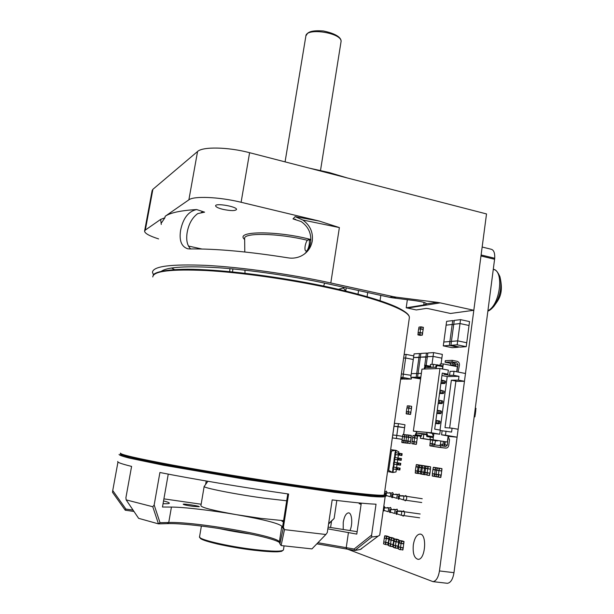<?xml version="1.0" encoding="UTF-8"?>
<svg xmlns="http://www.w3.org/2000/svg" width="614" height="614" viewBox="0 0 614 614"><rect width="100%" height="100%" fill="white"/><g stroke="black" fill="none" stroke-linecap="round" stroke-linejoin="round"><path stroke-width="0.92" d="M440.207 302.863L473.816 310.277L450.476 313.47L428.204 308.627L426.124 308.443L416.284 309.947L407.604 308.074L440.207 302.863L437.229 302.349L426.431 303.8C426.009 302.664 421.618 301.535 413.237 300.43L392.745 297.851L396.314 297.184L393.244 296.654L389.69 297.329L392.745 297.851M367.709 292.525L367.095 296.677M358.568 290.529L358.023 294.16M407.351 299.686L406.199 307.806L407.604 308.074M319.288 221.071L241.102 202.275C219.282 196.902 193.801 195.82 188.874 199.834L165.181 216.274C170.239 212.743 180.723 210.495 196.641 209.551C188.506 211.293 183.172 218.123 180.646 230.043C178.989 240.442 181.36 246.69 187.746 248.785L189.619 248.939C215.951 248.632 248.8 251.61 288.166 257.865C292.379 258.548 296.493 258.034 300.499 256.33C306.969 253.252 310.891 248.156 312.265 241.056C313.255 232.222 310.078 225.192 302.733 219.981L339.381 227.579L319.288 221.071L295.111 216.627L302.733 219.981M161.551 222.767L164.905 217.763L160.676 219.398L145.326 230.05L144.574 231.194C144.85 233.427 149.524 235.991 158.596 238.907M188.429 246.037L201.837 249M223.135 209.397C218.392 208.207 215.882 207.025 215.606 205.843C215.176 202.773 237.204 206.588 236.528 209.466C235.292 210.978 230.826 210.955 223.135 209.397M201.315 212.337L204.608 212.16L197.731 213.603C192.32 217.609 188.82 223.757 187.232 232.069C185.942 239.736 187.078 245.354 190.639 248.931M304.444 254.035C307.829 250.811 309.893 246.958 310.63 242.461C311.62 233.696 308.474 226.727 301.175 221.562L293.008 218.891L295.672 219.328M174.553 269.6L171.506 267.996M232.514 271.925L232.906 268.932M161.467 271.227C167.576 266.898 186.986 265.77 219.697 267.834C251.663 270.114 292.955 276.193 327.646 283.775L389.69 297.329M426.293 304.114L423.744 304.981L406.199 307.806M396.314 297.184L437.229 302.349M473.816 310.277L486.518 213.941L249.599 152.702C228.017 146.961 202.635 146.508 197.562 151.497L188.874 199.834M153.554 274.972L152.464 272.332C152.955 266.238 170.991 263.928 206.573 265.401C241.586 267.251 290.376 274.12 330.8 282.977L393.244 296.654M338.491 289.317L343.387 287.981L345.843 291.059M380.826 295.388L380.051 300.699M229.951 268.656L229.69 271.657M309.372 168.152L329.35 172.58L347.194 177.922M145.326 230.05L152.894 189.319L152.095 190.724L144.628 230.895M152.894 189.319L197.562 151.497M283.514 521.117L281.979 521.217L283.399 521.823M193.264 506.389L199.274 506.734C200.034 506.074 183.218 503.48 183.179 504.247C183.847 504.808 187.209 505.522 193.264 506.389M205.636 484.408L206.22 481M133.061 510.104L125.908 509.075L112.738 490.548L112.515 492.313L125.248 510.203L133.975 511.462M112.738 490.548L117.965 462.058M117.773 461.459C116.975 462.281 121.58 463.931 131.588 466.402L125.908 497.731L126.162 499.88L152.779 506.742L158.466 523.872L167.3 523.642C192.335 522.629 270.889 535.799 279.539 542.553M154.168 504.969L159.909 472.504C192.681 479.012 244.08 487.631 288.611 494.032L283.399 527.372L279.93 543.851L279.048 541.479C274.542 535.27 193.993 521.493 168.75 522.483L160.016 522.683L154.168 504.969L152.779 506.742M384.211 503.38L379.736 535.124L378.07 536.183L371.8 537.012L371.616 535.093L376.029 504.201C367.418 503.871 352.804 502.436 332.174 499.911L327.285 532.561L325.85 534.502L284.482 529.629L283.399 527.372M336.817 500.479L334.131 518.485L328.636 523.573M328.567 524.034L334.131 518.485M316.832 543.843L354.877 550.466L360.264 549.492L361.746 548.686M279.93 543.851L281.128 545.547L311.95 548.901L325.85 534.502M126.162 499.88L138.618 518.331L158.466 523.872M125.908 509.075L125.256 510.211M163.554 500.924C167.599 501.96 169.525 502.736 169.334 503.257C169.042 503.703 166.954 503.841 163.071 503.68M371.616 535.093L354.117 549.031L354.884 550.459L371.8 537.012M354.117 549.031L317.914 542.722M327.845 528.854L356.788 534.103L361.285 503.135M281.105 545.516L284.482 529.629M160.016 522.683L158.473 523.849M204.178 486.357C201.783 487.6 234.939 494.224 264.15 498.192L286.692 500.794M283.584 520.672L260.912 518.393L236.313 514.655C213.258 510.526 201.453 507.54 200.901 505.713L204.155 486.48M168.251 474.123L162.48 507.026L171.436 507.072C184.031 507.103 211.73 510.395 236.313 514.655C263.467 519.459 278.641 523.305 281.826 526.198L282.463 527.84L287.774 493.909M357.141 531.678L328.106 527.104M201.146 504.224L163.915 498.867M305.127 246.137C305.91 242.269 307 240.128 308.389 239.713C310.891 239.567 308.374 251.487 305.995 251.065C305.02 250.773 304.728 249.123 305.127 246.137M391.793 493.211L392.653 492.52L393.559 494.308M392.922 497.163L392.131 497.747L391.394 496.956M343.226 529.598L343.241 522.261C344.285 516.466 346.012 513.335 348.43 512.867C351.945 512.483 352.989 524.141 349.942 530.611M396.114 509.812L397.012 509.067L397.972 511.132M397.197 513.987L396.521 514.402L395.769 513.634M402.738 511.539L403.651 510.787C405.056 512.606 404.895 514.409 403.175 516.197L402.393 515.415M398.256 494.684L399.131 493.978L400.075 495.82M399.43 498.683L398.616 499.282L397.849 498.484M385.508 491.776L386.344 491.093L387.227 492.827M386.59 495.675L385.822 496.25L385.101 495.467M413.322 544.871C414.465 538.225 416.63 534.625 419.815 534.088C427.275 533.389 425.54 559.907 418.103 559.339C414.227 558.256 412.631 553.437 413.322 544.871M389.675 508.131L390.542 507.394L391.471 509.405M390.711 512.245L390.051 512.652L389.322 511.892M383.896 505.89L385.147 507.724M384.395 510.556L383.758 510.955L383.197 510.549M404.895 496.204L405.793 495.483C407.174 497.302 407.005 499.098 405.278 500.863L404.496 500.049M446.854 583.246L447.437 583.3C450.699 582.77 452.879 579.232 453.984 572.678L494.715 258.264C494.968 252.884 493.748 249.867 491.039 249.207L482.159 247.028M494.715 258.264L481.115 254.971M494.608 259.262L480.977 255.969L439.455 570.943C438.335 577.528 436.178 581.09 432.977 581.635L346.058 548.601M331.522 521.301L330.585 527.533M414.066 353.879L413.56 357.532L418.978 357.218L419.492 353.526L414.066 353.879M411.296 373.634L410.781 377.303L416.192 377.211L416.714 373.496L411.296 373.634L413.567 357.532L420.321 357.478M419.492 353.526L420.82 353.794M410.781 377.303L420.598 378.915M416.192 377.211L420.713 378.07M420.321 357.486L418.986 357.218L416.714 373.496L418.042 373.757M435.641 467.807L437.076 468.029L436.8 470.055L435.111 469.779L435.641 467.807M433.307 467.431L438.043 467.991L433.499 467.269L435.38 467.761L435.111 469.779L433.008 469.441L433.307 467.431L433.031 469.441M433.361 469.687L436.884 470.255L432.916 469.618L432.379 473.609L434.635 473.993L435.172 469.986M432.916 469.618L436.884 470.255M432.317 476.05L435.978 476.656M432.44 473.816L432.294 476.042L432.44 473.816L434.52 474.169L434.244 476.195L432.172 475.827M436.147 474.254L438.434 474.645L438.972 470.608L436.684 470.232L436.147 474.254L434.635 473.993M439.44 468.405L441.873 468.597L441.75 470.846L439.033 470.616L439.44 468.405M437.13 470.309L441.474 470.999M437.076 468.029L439.179 468.367L438.91 470.401L436.93 470.27L437.268 467.868L441.857 468.589L437.268 467.868M436.086 476.71L440.683 477.469L441.013 475.052M436.385 474.292L436.063 476.71L436.377 474.292M441.873 468.597L441.259 475.09L438.434 474.645M441.796 471.053L438.972 470.608M441.543 471.015L436.684 470.232M400.228 549.73L398.279 548.893M400.543 547.412L400.244 549.737L398.279 548.908L398.67 546.782M398.547 546.936L400.635 547.419M403.053 547.726L402.73 550.06M403.183 547.926L402.914 549.898M399.277 542.876L399.584 540.535L404.05 541.671L399.607 540.535L401.287 541.31L401.111 543.474L399.277 542.876M403.567 543.797L399.138 542.669L401.111 543.474M401.993 540.85L403.889 541.456M404.027 541.671L403.751 543.651M403.651 543.789L403.275 547.757L400.528 547.412L401.065 543.49L399.039 542.83L398.494 546.721L400.528 547.412M403.812 543.843L401.065 543.49M395.186 548.01L393.367 547.389L393.528 545.24L395.585 545.723M398.578 542.131L398.202 546.053L395.477 545.708L396.015 541.84L394.027 541.18L393.49 545.04L395.477 545.708L395.101 547.818L393.275 547.197L395.239 548.026M397.649 548.333L395.255 548.033L397.649 548.333L398.026 546.03L397.841 548.179M396.045 541.817L394.111 541.011L394.572 538.915L398.854 539.829L396.237 539.675L394.587 538.915L396.237 539.675L396.207 541.671L394.134 541.026M394.403 539.069L394.226 541.218L398.494 542.139M396.959 539.222L394.579 538.915M398.954 540.036L398.678 541.993M398.739 542.185L396.015 541.84M390.243 546.322L388.37 545.508L390.304 546.345L392.86 546.491M393.612 540.512L393.236 544.388L390.535 544.042L391.072 540.213L389.123 539.576L388.585 543.39L390.535 544.042L390.159 546.138L388.37 545.524L388.754 543.444L390.642 544.058M393.129 544.557L392.691 546.644L393.06 544.365L392.776 546.483L390.404 546.184L390.673 544.25L393.021 544.365M392.085 537.649L394.004 538.432L389.66 537.334L389.322 539.606L391.256 540.051L389.322 539.606L389.683 537.334L392.093 537.657M389.491 537.496L391.525 538.125L391.018 540.005L389.222 539.414M393.712 540.351L393.981 538.424L393.551 540.52L391.118 540.197M393.766 540.558L391.072 540.213M388.746 538.915L388.37 542.761L385.692 542.415L386.229 538.624L384.318 537.994L383.788 541.771L385.692 542.415L385.323 544.48L383.566 543.881L385.561 544.534L383.55 543.874L383.95 541.824L385.799 542.431M388.155 542.73L387.841 544.986M388.286 542.922L388.017 544.833M386.26 538.601L384.51 538.033L384.671 535.93L387.265 536.099M386.313 538.616L388.846 538.777L384.51 538.033L386.175 538.417L386.628 536.344L384.686 535.938L384.402 537.833M388.685 538.923L389.023 536.667L384.671 535.93M388.9 538.969L386.229 538.624M428.196 466.617L430.591 466.809L430.468 469.012L427.797 468.781L428.196 466.617M425.978 468.482L430.191 469.157M425.924 466.256L430.567 466.801L426.116 466.095L425.632 468.236L425.924 466.256L427.943 466.579L427.674 468.566L425.656 468.236M427.336 472.934L429.739 473.118L429.608 475.32L426.937 475.098L427.336 472.934M425.072 472.55L424.919 474.745L425.072 472.55L427.083 472.895L426.814 474.891L424.796 474.538M426.96 475.106L429.393 475.482L429.739 473.118M430.445 469.004L429.969 473.156L427.198 472.719L427.735 468.774L425.54 468.413L425.011 472.343L427.198 472.719M430.506 469.211L427.735 468.774M430.253 469.165L425.54 468.413M425.632 468.229L424.397 468.037L424.665 466.057L425.901 466.256M422.67 465.742L427.283 466.279L422.862 465.581L424.665 466.057L424.397 468.037L422.386 467.707L422.67 465.742L422.386 467.707L421.281 467.714L421.427 465.542L422.655 465.734M422.724 467.952L419.086 467.361L418.556 471.237L420.69 471.606L421.219 467.707M424.458 468.236L422.294 467.883L421.757 471.79L423.921 472.158L424.458 468.236L422.294 467.883M421.688 474.177L424.85 474.706M420.744 471.613L421.803 471.974L421.672 474.169L421.987 471.828M425.011 472.327L423.921 472.158M419.515 467.423L419.654 465.074L424.036 465.765L419.654 465.074M419.178 467.177L417.965 466.985L418.426 464.875L419.446 465.228L419.316 467.392L421.296 467.722L419.086 467.361M421.534 473.939L420.306 473.747L420.774 471.621M420.429 473.954L421.603 474.138M417.551 471.068L420.575 471.775L420.306 473.747L418.341 473.402L418.61 471.437L418.326 473.394M421.764 471.775L420.69 471.606M416.461 464.568L418.234 465.036L417.965 466.985L416.008 466.663L416.484 464.568L420.828 465.259L416.484 464.568M418.027 467.185L415.916 466.84L415.386 470.7L417.497 471.061L418.027 467.185L419.285 467.384L416.346 466.909M418.326 473.371L417.113 473.187L417.581 471.068M415.317 473.056L418.395 473.571M415.448 470.892L415.294 473.049L415.448 470.9L417.382 471.23L417.113 473.187L415.179 472.841M418.556 471.222L417.497 471.061M419.285 467.384L415.916 466.84M406.176 443.078L401.802 442.364L402.032 440.315L403.997 440.537L404.519 436.83L402.546 436.623L402.032 440.315M403.997 440.537L406.046 440.875L402.262 440.353L401.947 442.564L406.245 443.085M404.611 436.846L402.654 436.454L402.914 434.597L402.646 436.462M403.068 434.443L406.859 434.958M402.914 434.597L404.726 434.781L404.557 436.838M406.483 437.16L404.519 436.83M396.375 438.342L396.79 435.403L392.791 434.988L392.377 437.905L402.17 439.309M403.621 434.505L404.572 427.705L398.033 426.584L398.448 423.652L394.441 423.338L394.034 426.246L398.033 426.584L396.79 435.403L402.638 436.385M392.377 437.905L402.162 439.355M398.448 423.652L404.987 424.781L404.572 427.705L394.042 426.246L392.799 434.988M446.624 321.345L446.102 325.159L452.188 324.461L452.71 320.592L446.624 321.345M443.807 342.029L443.285 345.874L449.364 345.406L449.885 341.522L443.807 342.029L446.109 325.167L452.196 324.461L453.677 324.775L452.188 324.461M452.71 320.592L454.191 320.915M443.285 345.874L452.165 347.693L458.328 347.248L458.382 346.826M449.364 345.406L458.328 347.248M449.885 341.522L451.374 341.829M449.893 341.522L452.196 324.461M400.643 379.191L404.872 378.876M400.765 378.362L404.833 379.137M427.866 352.981L427.344 356.734L433.077 356.404L433.599 352.613L427.866 352.981M426.154 365.422L427.352 356.734L433.085 356.404L441.85 358.162L442.364 354.378L433.599 352.613M433.077 356.404L441.857 358.162L441.059 364.002M431.987 364.386L433.085 356.404M420.874 353.441L420.36 357.141L425.932 356.818L426.446 353.073L420.874 353.441M421.365 373.381L418.08 373.466L420.367 357.141L427.306 357.087L425.932 356.818L424.765 365.299M426.446 353.073L427.812 353.349M418.08 373.466L417.566 377.188L420.843 377.126M417.566 377.188L420.751 377.794M424.243 369.029L424.489 367.295M454.26 320.401L453.738 324.276L460.001 323.555L460.531 319.633L454.26 320.401M451.428 341.392L450.906 345.291L457.161 344.815L457.691 340.862L451.428 341.392L453.746 324.284L460.009 323.555L469.027 325.489L469.549 321.582L460.531 319.633M450.906 345.291L459.886 347.133L466.226 346.68L469.027 325.489L460.009 323.555L457.691 340.862L466.747 342.742M457.161 344.815L466.226 346.68M400.888 377.48L402.884 377.441L405.647 357.985L403.636 358.1L405.639 357.985L406.146 354.393L404.142 354.524M405.639 357.985L413.291 359.497L405.647 357.985M406.146 354.393L413.782 355.913M400.796 378.109L406.115 379.114L411.311 379.045L411.541 377.449M402.884 377.441L411.311 379.045M401.402 373.88L411.065 375.3M420.713 328.966L420.989 326.832L423.399 327.508L423.13 329.304M421.004 326.84L423.261 327.308L423.153 329.311L420.552 328.782L418.602 329.173L418.096 332.75L420.106 332.535L420.605 328.943L423.184 329.48L422.539 333.087M418.955 327.208L420.889 326.84M423.399 327.508L422.985 329.442M423.261 327.308L419.109 327.047L420.805 326.97L420.552 328.782L418.702 328.989L418.955 327.193L418.702 329.012M420.237 332.734L422.478 333.057L422.179 335.206L419.876 334.73L420.237 332.734M420.114 332.573L418.311 332.765L420.091 332.581M420.383 335.382L418.027 334.922L422.148 335.198L418.034 334.922L418.272 332.773M422.455 333.049L420.153 332.573L422.601 333.241L422.348 335.052L420.291 335.39M422.685 333.072L420.106 332.535M408.97 408.118L409.254 405.915L411.58 406.338M411.28 408.525L411.564 406.33L411.311 408.533L408.901 408.103M407.067 408.011L407.236 405.992L409.216 405.915L407.435 405.846M408.433 411.794L410.797 412.385L410.543 414.235L408.233 413.828L408.433 411.794L410.758 412.209L410.636 414.258L406.307 413.897L406.614 411.695L408.256 411.94L408.233 413.828L406.307 413.897L410.436 414.412M406.299 413.89L408.126 413.997M408.402 411.794L406.614 411.695M408.87 408.095L406.89 408.003L406.376 411.664L408.356 411.771L408.87 408.095L411.495 408.563L410.812 412.224M410.981 412.24L408.356 411.771M474.469 414.634L475.167 414.772L474.906 416.783L474.208 416.653M474.169 416.921L474.906 416.783L475.144 414.772L474.492 414.458L475.075 414.573M475.32 408.064L475.996 408.379L475.551 410.543M475.973 408.364L475.712 410.382M475.013 410.444L475.781 410.589L475.267 414.58M433.714 446.424L429.969 445.864L430.092 443.676L434.766 444.16M429.984 445.864L433.722 446.386M435.479 440.76L434.812 444.168M430.521 440L430.046 443.485L432.256 443.73L432.709 440.368M430.092 443.676L429.823 445.649L431.872 445.887L432.141 443.907L430.046 443.485M435.019 444.191L432.256 443.73M414.711 437.912L415.01 435.648L417.52 436.255L417.067 438.312M412.93 435.618L417.374 436.047L417.159 438.135L414.657 437.905M413.092 435.456L414.818 435.802L414.557 437.705L412.646 437.506L412.93 435.61L412.669 437.506M414.227 441.888L416.538 442.088L416.422 444.206L413.859 443.968L414.227 441.888M412.094 441.643L416.53 442.088L416.422 444.206L416.668 442.295M411.833 443.538L412.094 441.635L413.982 441.85L413.721 443.761L411.956 443.745L416.215 444.359L413.859 443.968M414.619 437.897L412.562 437.682L412.04 441.443L414.089 441.681L414.619 437.897L417.297 438.35L416.576 442.103M416.776 442.126L414.089 441.681M411.956 443.745L412.04 441.443M405.984 440.76L407.988 440.99L408.51 437.252L406.506 437.045L405.754 442.824L410.29 443.485L405.777 442.832M406.038 440.952L407.88 441.159L407.619 443.039L405.777 442.824L406.222 440.798L410.405 441.397L410.275 443.477M410.536 441.596L410.098 443.638M406.867 435.004L406.691 437.061L407.051 434.85L411.242 435.426L410.935 437.659M411.127 437.513L411.365 435.633M408.51 437.252L411.157 437.698L410.451 441.412M410.643 441.428L407.988 440.99M396.299 511.262L401.809 511.408L400.136 510.971L396.299 511.262L395.976 513.565L401.28 515.261L395.976 513.565M397.296 511.523L396.974 513.834M419.646 517.809L401.28 515.261L401.809 511.408L420.168 513.987M400.136 510.971L402.853 511.355M383.604 507.916L388.708 507.993L383.62 507.832M388.178 511.738L383.289 510.173L388.178 511.738L388.708 507.993M384.303 508.1L383.988 510.349M387.119 507.578L389.783 507.955M389.736 509.528L395.17 509.681L389.736 509.528L389.414 511.807L394.641 513.473L389.414 511.807M390.711 509.789L390.389 512.068M394.641 513.473L395.17 509.681M393.536 509.252L396.23 509.628M361.109 504.34L359.175 503.68L359.282 502.95M361.124 504.271L359.175 503.68M360.149 503.027L360.027 503.91M422.24 498.729L402.262 495.675L398.432 495.928L403.943 496.058L403.413 499.896L421.726 502.536M399.115 498.461L403.413 499.896L399.115 498.461L399.438 496.158M398.118 498.223L398.432 495.928M404.971 496.074L402.262 495.675M392.837 494.638L392.523 496.903L391.548 496.68L396.759 498.322L397.289 494.546L391.862 494.416L397.289 494.546M392.523 496.903L396.759 498.322M391.548 496.68L391.862 494.416M398.332 494.562L395.654 494.17M386.413 493.157L386.099 495.398L385.155 495.176L390.289 496.795L390.811 493.065L385.469 492.942L390.811 493.065M386.099 495.398L390.289 496.795M385.155 495.176L385.469 492.942M391.87 493.096L389.222 492.704M385.577 491.661L384.717 491.538M430.222 366.22L430.468 364.447L433.43 364.325L433.024 367.318M436.585 364.946L433.43 364.325M445.104 362.229L445.311 360.679L452.234 360.341L452.019 361.915L445.104 362.229L449.924 363.189L451.083 365.008L453.585 364.916L453.454 365.913M444.567 383.52L445.288 382.814L443.868 382.545L442.088 383.052L444.567 383.52L440.875 383.535M441.32 380.258L445.503 381.21L442.464 380.243L442.088 383.052L440.944 383.052M440.061 365.307L440.23 364.033L443.308 363.91L457.369 366.688L456.693 371.777M447.813 374.164L442.287 373.089L434.697 429.155L440.284 430.115L439.731 434.213L431.243 432.755L413.352 431.112L421.956 369.106L439.977 368.507L448.358 370.142L447.813 374.164L443.907 374.248L449.555 375.346L453.493 375.269L454.03 371.255L465.481 373.504L464.46 381.294L455.857 381.363M413.352 431.112L416.445 431.642M443.308 363.91L443.039 365.898L436.608 364.808L435.518 367.233L425.786 367.586L425.379 365.269L424.642 365.299L425.126 369.006M449.64 428.004L455.895 381.087L451.359 380.212L458.466 380.135L464.46 381.294M449.555 375.346L450.085 371.363L454.03 371.255M444.152 391.248L441.113 390.266L444.152 391.248L443.93 392.853L440.729 393.075L443.216 393.543L439.524 393.49M437.375 440.537L437.321 440.959L423.253 438.588L423.844 434.275L426.922 434.804L422.363 434.052L421.434 435.572L415.785 434.62L416.714 433.093L426.438 434.021M425.379 365.269L430.936 366.358L430.805 367.402M453.493 375.269L458.973 376.328L447.222 376.543L441.957 375.522M435.802 368.646L437.375 364.777M442.187 368.937L442.932 366.696L442.617 369.022M453.585 364.916L452.418 363.081L454.352 362.997L455.527 364.839L458.067 364.739L456.762 371.293M455.335 366.282L455.527 364.839M430.291 437.122L430 439.294L447.337 442.026L448.143 435.948L441.566 434.827L442.111 430.775L451.574 432.064L452.088 428.196L458.136 429.255L457.085 437.176L448.097 436.316M451.359 380.212L445.012 427.636L452.088 428.196M458.973 376.328L458.466 380.135M447.222 376.543L440.015 430.069M452.019 361.915L456.893 362.889L458.067 364.739M441.366 401.057L441.151 402.669L439.371 403.137L439.747 400.32L442.794 401.318L442.241 400.773L438.603 400.29M442.725 390.98L442.51 392.592M439.962 390.258L441.113 390.266L440.729 393.075L439.586 393.06M444.083 380.941L443.868 382.545M445.503 381.21L445.288 382.814M458.113 372.053L459.456 365.008C459.541 363.074 458.758 361.846 457.1 361.316L452.234 360.341M454.598 363.074L454.828 366.182M451.029 365.43L451.083 365.008M442.794 401.318L442.571 402.93L441.151 402.669M443.216 393.543L443.93 392.853M438.227 403.099L441.857 403.59L442.571 402.93M431.243 432.755L439.977 368.507M442.111 430.775L440.238 430.452M415.785 434.62L415.678 435.418L414.957 435.341L420.59 436.293L420.321 438.281L423.253 438.588M415.678 435.418L420.59 436.293M436.861 413.168L438.005 413.23L438.388 410.398L440 411.157L439.785 412.777L438.005 413.23L440.499 413.675L436.823 413.483M440 411.157L441.428 411.418L440.883 410.85L437.245 410.344M441.428 411.418L441.213 413.038L439.785 412.777M440.499 413.675L441.213 413.038M435.495 423.269L436.631 423.353L437.014 420.513L438.634 421.296L438.411 422.923L436.631 423.353L439.133 423.79L435.456 423.522M438.634 421.296L440.061 421.549L439.517 420.958L435.879 420.436M440.061 421.549L439.847 423.176L438.411 422.923M439.133 423.79L439.847 423.176M441.857 403.59L438.173 403.467M446.033 431.112L445.488 435.196L457.085 437.176M441.566 434.827L445.488 435.196M439.731 434.213L432.348 433.369L433.438 436.769L427.689 435.786L426.615 432.386L416.921 431.496L414.957 435.341M420.321 438.281L437.321 440.959M422.754 434.09L423.844 434.275M421.434 435.572L421.319 436.37M440.568 447.276L440.783 445.657L433.921 444.866L433.707 446.462L445.526 448.097C447.261 448.189 448.343 447.268 448.773 445.342L449.525 439.708L448.09 436.385M441.32 447.598L443.239 447.829M440.783 445.657L445.741 446.485L447.368 445.104L447.836 438.242M443.784 446.155L444.843 444.82L447.368 445.104M440.867 441.128L440.438 444.329L442.917 444.605L443.331 441.543M445.242 441.804L444.843 444.82M442.049 445.864L442.917 444.605M443.891 446.125L444.728 441.75M439.67 445.526L440.438 444.329M433.707 446.462L438.841 447.307M432.348 433.369L426.722 432.409M433.438 436.769L433.883 433.515M427.689 435.786L427.574 436.608L433.33 437.582L426.814 436.531L426.392 434.014M433.054 439.616L433.33 437.582M427.574 436.608L426.814 436.531M430 439.294L447.337 442.026M392.952 468.889L392.453 472.435L392.952 472.511L393.451 468.973M393.021 467.001L392.76 468.85L399.169 469.91L399.43 468.052L393.021 467.001L393.72 467.108L394.134 464.161M393.628 464.077L393.213 467.031M393.697 462.204L393.436 464.046L399.844 465.082L400.105 463.225L393.697 462.204L394.395 462.311L394.81 459.364L401.188 460.362L400.52 460.262L400.781 458.405L394.372 457.407L394.111 459.249L400.52 460.262M394.111 459.249L393.889 462.235M394.787 454.467L395.339 454.544L395.6 452.702L395.048 452.625L394.572 457.438M387.733 470.27L388.708 470.447L391.456 451.044L395.577 450.308L395.239 452.648M388.708 470.447L392.453 472.435L387.549 471.537M394.311 459.28L394.81 459.364M395.071 457.514L395.485 454.575L401.863 455.55L401.195 455.442L401.456 453.592L395.6 452.702M394.986 454.498L395.485 454.575M390.657 449.64L396.076 450.384L395.746 452.725M391.456 451.044L390.473 450.906M396.076 450.384L398.824 451.866L398.639 453.17M398.379 455.02L397.964 457.967M397.703 459.817L397.289 462.772M397.028 464.621L396.613 467.584M396.352 469.441L395.999 471.943L392.952 472.511M395.339 454.544L401.195 455.442M401.863 455.55L402.124 453.7L401.456 453.592M401.188 460.362L401.449 458.512L400.781 458.405M394.395 462.311L400.773 463.332L400.512 465.182L399.844 465.082M400.773 463.332L400.105 463.225M393.72 467.108L400.098 468.152L399.837 470.009L399.169 469.91M400.098 468.152L399.43 468.052M244.786 251.986L244.656 238.754C242.607 232.476 278.28 233.059 307.391 240.289M310.884 239.537C276.668 230.427 233.988 230.902 244.664 239.475M295.111 216.627L293.008 218.891M204.608 212.16L196.641 209.551M160.676 219.398L161.244 224.455M424.097 302.456L423.744 304.981M241.102 202.275L249.599 152.702M330.8 282.977L339.381 227.579M345.789 290.714L346.235 287.836M164.905 217.763L165.181 216.274M408.034 314.813C402.254 307.077 376.029 297.897 329.365 287.283M152.779 276.96C153.239 271.096 171.106 268.955 206.381 270.544C241.087 272.486 289.455 279.316 329.557 288.027C379.429 298.795 409.968 310.93 409.377 317.599L409.254 318.466M384.272 494.631L384.241 494.853C383.666 496.45 350.924 493.103 298.926 485.59C257.113 479.565 207.348 471.475 172.357 465.036C136.891 458.412 119.607 454.421 120.513 453.078M122.6 455.058C128.856 457.407 149.21 461.697 183.655 467.937C217.371 473.977 261.203 481.023 298.488 486.388C348.729 493.625 381.148 496.972 383.197 495.613M383.942 495.007L383.558 495.989L376.436 495.912L341.76 492.305C317.093 489.181 285.441 484.646 251.932 479.419C218.415 474.1 186.733 468.666 162.088 464.023L127.635 456.739L120.758 454.606L120.705 453.546M119.055 454.46C119.269 455.174 122.639 456.371 129.17 458.067L163.416 465.205L247.972 479.734L334.461 492.298L371.639 496.473C379.291 497.025 383.804 497.071 385.178 496.603L385.224 496.419M200.172 537.749C198.821 540.335 228.27 547.266 254.219 550.259C271.833 552.224 281.289 552.331 282.57 550.581M254.595 549.561C227.579 546.437 197.155 539.207 199.573 536.705L200.509 538.539C201.968 539.775 207.678 541.609 217.648 544.05C228.769 546.506 240.972 548.571 254.257 550.267C263.997 551.372 271.649 551.894 277.206 551.817L281.626 551.326L283.43 549.99C281.903 551.687 272.286 551.549 254.595 549.561M283.468 549.776L284.067 545.907M218.077 528.293C227.825 530.465 238.746 532.399 250.857 534.111M348.453 532.422L346.265 547.381L346.657 548.724M171.436 507.072L168.75 522.483L167.3 523.642M279.355 541.962L281.826 526.198M285.073 161.866L305.841 36.241C305.757 27.077 342.873 32.956 341.023 41.813L340.97 42.159M453.984 572.678L439.455 570.943M435.917 476.456L434.505 476.234L434.773 474.215L436.193 474.438M441.727 470.846L442.003 468.812M436.209 474.461L438.319 474.822L438.043 476.863L435.94 476.495M438.304 476.901L438.58 474.868L441.059 475.251L440.791 477.293L438.304 476.901M440.867 477.301L441.136 475.267M403.083 547.926L402.815 549.898L400.397 549.591L400.666 547.619L403.083 547.926M403.943 541.671L403.674 543.636L401.257 543.329L401.533 541.356L403.943 541.671M398.01 546.222L397.742 548.172L395.347 547.872L395.616 545.915L398.01 546.222M398.87 540.028L398.601 541.978L396.207 541.671L396.475 539.721L398.87 540.028M396.982 539.23L398.816 539.821M393.896 538.432L393.628 540.358L391.256 540.051L391.525 538.125L393.896 538.432M393.85 538.217L389.683 537.334M388.186 542.922L387.918 544.833L385.561 544.534L385.83 542.615L388.186 542.922M389.03 536.859L388.762 538.77L386.413 538.463L386.682 536.552L389.03 536.859M429.585 475.32L429.854 473.333M421.995 471.828L423.806 472.335L423.537 474.315L421.549 473.962M424.781 474.507L423.79 474.353L424.059 472.373L425.049 472.527M419.462 465.228L421.427 465.542L421.158 467.507L419.193 467.185M405.77 442.924L403.874 442.61L404.135 440.745L406.007 441.052M402.086 440.499L403.897 440.706L403.636 442.579L401.825 442.364M406.621 437.007L404.703 436.684L404.964 434.819L406.829 435.134M419.999 332.711L419.746 334.523L417.904 334.714L418.157 332.911L419.999 332.711M422.332 335.037L422.585 333.248M407.397 405.846L409.077 406.069L408.817 407.919L406.998 407.834M411.441 408.379L411.695 406.537M411.564 406.33L409.254 405.915L411.564 406.33M410.62 414.25L410.881 412.408M475.297 408.241L475.904 408.356L475.643 410.367L475.036 410.252M433.745 446.194L432.126 445.925L432.394 443.945L434.827 444.352L434.743 444.966M410.459 441.581L410.198 443.469L407.857 443.078L408.118 441.197L410.459 441.581M411.288 435.618L411.027 437.49L408.694 437.099L408.955 435.219L411.288 435.618M407.028 434.842L408.709 435.188L408.448 437.068L406.606 436.869M422.386 434.06L416.737 433.093M442.932 366.696L437.26 365.576M452.418 363.081L449.924 363.189M456.893 362.889L454.352 362.997M456.9 370.257L457.338 370.242M430.836 367.141L425.272 366.051M445.526 448.097L443.009 447.798M447.683 439.424L448.113 439.471M441.09 447.568L438.611 447.276M399.821 455.243L400.082 453.401M399.077 455.127L399.33 453.286M398.072 454.966L398.332 453.124M399.146 460.047L399.407 458.197M398.402 459.932L398.663 458.082M397.396 459.771L397.657 457.921M394.664 459.341L394.925 457.491M398.471 464.852L398.732 463.002M397.726 464.737L397.987 462.887M396.721 464.575L396.982 462.726M393.981 464.138L394.242 462.288M397.795 469.672L398.056 467.814M397.051 469.549L397.312 467.691M396.045 469.388L396.306 467.538M393.305 468.95L393.566 467.101M487.892 311.083C489.35 310.73 491.338 309.164 493.848 306.386C498.814 299.317 503.91 294.06 499.926 276.668C502.214 287.022 500.187 296.93 493.848 306.378L491.3 309.026M499.926 276.668C497.624 271.611 495.414 269.185 493.295 269.4C504.401 270.72 500.003 305.296 487.938 310.684M323.639 286.055L324.645 283.123M244.994 273.276L244.963 270.175M202.482 212.191L203.418 212.145M343.832 288.081L343.418 287.989M153.178 275.563C153.078 271.948 170.592 267.712 205.544 269.83C240.158 271.649 288.979 278.487 329.403 287.283C360.61 294.213 383.174 300.883 397.081 307.307C410.605 313.938 409.093 316.801 409.377 317.599L384.241 494.853C383.259 497.877 351.185 493.656 298.519 486.388C236.781 477.531 162.265 464.698 135.103 458.42C113.268 452.771 122.8 454.337 120.451 453.27M379.713 535.178L385.178 496.603L384.111 495.084M201.377 526.044L199.573 536.705M360.264 549.492L378.07 536.183M207.877 481.284L204.324 486.25M305.91 35.85L307.744 33.125C308.957 32.442 311.022 30.055 323.44 30.984C341 34.676 341.453 40.248 341.023 41.813L320.516 170.446M305.995 251.065L306.931 251.279M308.596 239.759L310.861 240.289M348.844 512.92L348.43 512.867M420.498 534.18L419.815 534.088M447.437 583.3L432.977 581.635M432.294 476.042L434.39 476.41M436.063 476.71L438.189 477.086M398.655 546.775L398.256 548.893L400.297 549.753M399.392 540.696L399.123 542.653M402.016 540.85L399.591 540.535M401.165 543.49L403.575 543.797L403.928 541.464M393.528 545.24L393.252 547.189M396.114 541.832L398.509 542.139L398.854 539.829M388.624 543.59L388.347 545.516M392.684 546.644L390.312 546.345M393.536 540.52L391.164 540.213M383.819 541.97L383.55 543.874M387.204 536.083L384.863 535.776M389.13 536.866L388.869 538.77M422.524 467.922L425.748 468.436M421.672 474.169L423.683 474.53M416.277 464.721L416.008 466.663M417.236 473.386L415.294 473.049M401.947 442.564L403.766 442.778M407.236 405.992L407.059 408.011M406.414 411.848L406.153 413.69M475.167 414.772L474.906 416.783M474.492 414.458L474.998 414.55M429.823 445.649L432.01 446.102M417.52 436.255L417.259 438.158M405.9 443.032L407.757 443.247M422.363 434.052L416.714 433.093"/></g></svg>
